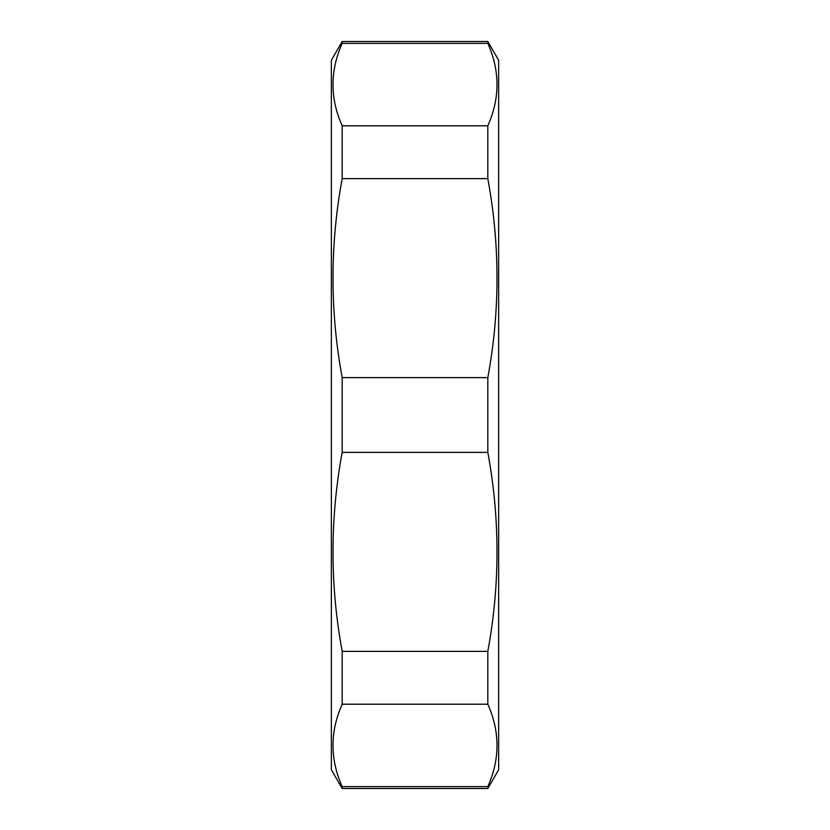 <?xml version="1.0" encoding="UTF-8"?>
<svg xmlns="http://www.w3.org/2000/svg" width="830" height="830" viewBox="0 0 830 830"><rect width="100%" height="100%" fill="white"/><g stroke="black" fill="none" stroke-linecap="round" stroke-linejoin="round"><path stroke-width="1.25" d="M342.178 43.378L342.178 41.5L487.822 41.5L487.822 43.378L342.178 43.378C329.935 70.851 329.935 98.324 342.178 125.797L487.822 125.797L487.822 178.647L342.178 178.647L342.178 125.797M342.178 452.371L342.178 377.629L487.822 377.629L487.822 452.371L342.178 452.371C329.935 518.698 329.935 585.026 342.178 651.353L487.822 651.353L487.822 704.203L342.178 704.203L342.178 651.353M342.178 788.5L342.178 786.622L487.822 786.622L487.822 788.5L342.178 788.5L331.357 769.752L331.357 60.248L342.178 41.5M487.822 41.5L498.643 60.248L498.643 769.752L487.822 788.5M487.822 125.797C500.065 98.324 500.065 70.851 487.822 43.378M487.822 377.629C500.065 311.302 500.065 244.975 487.822 178.647M487.822 651.353C500.065 585.026 500.065 518.698 487.822 452.371M487.822 786.622C500.065 759.149 500.065 731.676 487.822 704.203M342.178 704.203C329.935 731.676 329.935 759.149 342.178 786.622M342.178 178.647C329.935 244.975 329.935 311.302 342.178 377.629"/></g></svg>
